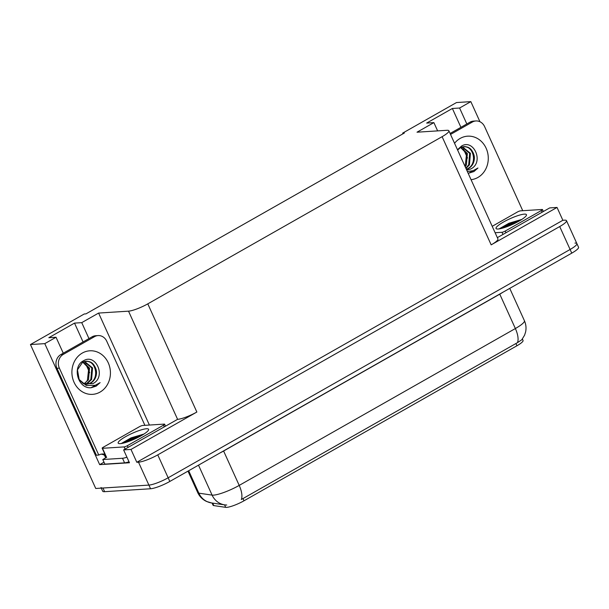 <?xml version="1.0" encoding="UTF-8"?>
<svg xmlns="http://www.w3.org/2000/svg" width="609" height="609" viewBox="0 0 609 609"><rect width="100%" height="100%" fill="white"/><g stroke="black" fill="none" stroke-linecap="round" stroke-linejoin="round"><path stroke-width="0.91" d="M522.393 339.007L523.047 340.454A13.832 2.565 155.6 0 1 516.95 345.76L243.996 500.796A13.832 2.565 155.6 0 1 226.662 507.366A13.832 2.565 155.6 0 1 225.695 507.343L213.82 505.599A13.832 2.565 155.6 0 1 213.036 505.181L212.054 503.019M574.942 243.09A15.37 2.855 155.6 0 1 576.883 243.585A15.37 2.855 155.6 0 1 570.108 249.477L168.153 477.791A15.37 2.855 155.6 0 1 148.893 485.091L95.742 488.479L30.45 344.549L44.784 343.636L99.678 464.644L103.994 462.193M88.967 338.596L81.735 322.648L98.605 313.064L128.522 311.161L177.592 419.335L123.627 449.914L129.451 462.749L99.678 464.644M128.522 311.161A15.37 2.855 -24.4 0 0 147.789 303.853L442.104 136.682L491.174 244.856L557.037 207.441L549.683 207.913L497.347 237.639M491.174 244.856A15.37 2.855 -24.4 0 0 497.949 238.972L448.879 130.79A15.37 2.855 -24.4 0 0 446.937 130.296L417.013 132.199L433.882 122.622L437.635 130.889M177.592 419.335A15.37 2.855 -24.4 0 0 196.859 412.034L130.988 449.442L136.812 462.277L562.861 220.275L564.543 220.169A15.37 2.855 155.6 0 1 566.492 220.664A15.37 2.855 155.6 0 1 559.709 226.556L157.761 454.87A15.37 2.855 155.6 0 1 138.494 462.17L136.812 462.277M123.627 449.914L130.988 449.442M466.821 123.97L459.589 108.021L470.833 101.634L456.499 102.548L402.678 133.112L402.991 133.79M470.833 101.634L479.953 121.739M557.037 207.441L562.861 220.275M463.525 149.213L467.529 158.035M85.671 363.839L89.675 372.662M402.678 133.112L404.368 133.006L85.953 313.871L84.27 313.978L30.45 344.549M442.104 136.682A15.37 2.855 -24.4 0 0 448.879 130.79M98.605 313.064L149.403 425.052M44.784 343.636L56.028 337.249L63.267 353.197M460.922 127.327L452.373 108.478L426.665 123.079L433.882 122.622M452.373 108.478L459.589 108.021M83.068 341.946L74.519 323.105L48.811 337.706L56.028 337.249M74.519 323.105L81.735 322.648M188.683 470.742L198.854 493.168A17.927 16.923 98.4 0 0 211.559 502.95L206.565 501.466C202.538 499.563 199.585 496.586 197.689 492.536A20.493 3.806 -24.4 0 0 198.854 493.168L212.092 495.109A20.493 3.806 -24.4 0 0 213.515 495.14A20.493 3.806 -24.4 0 0 239.208 485.403A17.927 7.75 60.4 0 1 241.324 499.509L517.483 342.646L521.776 339.784L524.577 335.186L525.597 331.996C526.42 328.106 526.024 324.331 524.402 320.692L509.748 288.369M226.746 505.036L224.797 504.891A17.927 16.923 98.4 0 0 225.566 504.983M566.492 220.664L576.883 243.585A15.37 2.855 155.6 0 1 570.108 249.477L168.153 477.791A15.37 2.855 155.6 0 1 148.893 485.091L102.951 488.015A15.37 2.855 155.6 0 1 101.01 487.52M576.883 243.585L578.55 247.254A15.37 2.855 155.6 0 1 571.767 253.138L169.82 481.453A15.37 2.855 155.6 0 1 150.552 488.761L104.619 491.684A15.37 2.855 155.6 0 1 102.67 491.189L101.284 488.121M83.661 360.703C95.864 353.068 106.613 377.07 92.85 383.64L83.174 383.541L79.155 379.498L86.265 385.482L95.263 385.314L100.112 382.642L96.115 386.159L91.243 387.697C77.899 389.303 71.588 366.374 83.661 360.703M85.694 384.507L90.482 383.282C94.471 380.891 96.488 377.192 96.549 372.183C94.837 362.994 90.178 359.691 82.58 362.248L77.472 369.823L79.155 379.498M85.176 384.37L87.43 383.472L91.594 379.491L92.568 367.912L84.529 361.487M84.895 384.279L86.661 383.518L90.825 379.536L91.807 367.958L84.171 361.579M85.938 384.5L89.721 383.327C100.12 378.463 95.621 359.713 85.435 361.343A11.579 10.216 86.4 0 1 85.618 361.327A11.579 10.216 86.4 0 1 96.549 372.183M83.913 383.898L88.533 379.689L89.515 368.102L83.098 361.982M82.748 362.157L88.754 368.156L87.414 380.282A11.579 10.216 -93.6 0 1 83.836 383.7A11.579 10.216 -93.6 0 1 83.677 383.792M56.957 368.316L59.362 368.156L98.78 455.068L96.374 455.22L56.957 368.316A10.246 9.044 -93.6 0 1 60.831 354.583L92.157 336.785A10.246 9.044 -93.6 0 1 95.659 335.734L98.064 335.574A10.246 9.044 -93.6 0 1 106.75 341.238L144.896 425.333M105.753 457.732A5.123 2.215 60.4 0 1 104.885 456.156L104.466 455.235A10.246 9.044 86.4 0 0 101.094 454.177M59.362 368.156A10.246 9.044 -93.6 0 1 63.229 354.43L94.562 336.632A10.246 9.044 -93.6 0 1 98.064 335.574M98.78 455.068A10.246 9.044 -93.6 0 1 102.289 454.009A10.246 9.044 -93.6 0 1 104.908 454.276M106.293 457.336A10.246 1.903 155.6 0 1 102.784 459.529L104.862 464.111L124.586 462.855A10.246 1.903 -24.4 0 0 129.017 461.782M126.931 457.199A10.246 1.903 155.6 0 1 122.508 458.272L102.784 459.529M104.466 455.235L105.319 455.182M91.053 387.705L100.112 382.642M120.293 443.634A16.702 3.098 155.6 0 1 118.694 443.504A16.702 3.098 155.6 0 1 127.35 435.709A16.702 3.098 155.6 0 1 146.48 428.759A16.702 3.098 155.6 0 1 148.566 429.954A16.702 3.098 155.6 0 1 136.667 438.084A16.702 3.098 155.6 0 1 120.293 443.634M143.937 434.057L131.064 437.871L121.457 443.405M164.293 424.1A2.558 0.472 155.6 0 1 164.613 424.184A2.558 0.472 155.6 0 1 163.486 425.166L127.342 445.697A2.558 0.472 155.6 0 1 124.129 446.915L102.479 448.293A2.558 0.472 155.6 0 1 102.16 448.209A2.558 0.472 155.6 0 1 103.286 447.227L139.438 426.696A2.558 0.472 155.6 0 1 142.643 425.478L164.293 424.1M142.97 434.666L134.878 437.011L121.61 443.474M140.687 435.998L135.213 437.734L123.612 443.055M498.147 229.007A16.702 3.098 155.6 0 1 496.548 228.877A16.702 3.098 155.6 0 1 505.204 221.082A16.702 3.098 155.6 0 1 524.334 214.132A16.702 3.098 155.6 0 1 526.42 215.327A16.702 3.098 155.6 0 1 514.521 223.457A16.702 3.098 155.6 0 1 498.147 229.007M521.791 219.43L508.918 223.244L499.311 228.778M492.209 226.312L517.292 212.069A2.558 0.472 155.6 0 1 520.497 210.851L542.147 209.473A2.558 0.472 155.6 0 1 542.467 209.557A2.558 0.472 155.6 0 1 541.34 210.539L505.196 231.07A2.558 0.472 155.6 0 1 501.983 232.288L495.117 232.722M520.824 220.039L512.74 222.384L499.464 228.847M518.541 221.371L513.067 223.107L501.466 228.428M457.466 149.715L461.515 146.076C473.718 138.441 484.467 162.443 470.704 169.013L466.73 170.139M467.354 171.517L473.117 170.695L477.966 168.015L473.969 171.532L469.097 173.07M466.418 169.454L468.336 168.655C472.325 166.265 474.342 162.565 474.403 157.556C472.691 148.368 468.032 145.064 460.434 147.622L457.625 150.065M466.334 169.272L467.575 168.701C477.974 163.836 473.475 145.087 463.289 146.716A11.579 10.216 86.4 0 1 463.472 146.7A11.579 10.216 86.4 0 1 474.403 157.556M465.169 166.699L466.387 165.062L467.369 153.476L460.952 147.355M460.602 147.53L466.608 153.529L465.268 165.656A11.579 10.216 -93.6 0 1 464.926 166.158M465.961 168.449L469.448 164.864L470.422 153.285L462.383 146.86M465.794 168.084L468.679 164.91L469.661 153.331L462.025 146.952M450.097 133.47L470.011 122.158A10.246 9.044 -93.6 0 1 473.52 121.107L475.918 120.955A10.246 9.044 -93.6 0 1 484.604 126.611L522.75 210.706M450.531 134.437L472.417 122.006A10.246 9.044 -93.6 0 1 475.918 120.955M468.907 173.078L477.966 168.015M225.695 507.343L224.569 504.861M138.494 462.17L150.552 488.761M157.761 454.87L169.82 481.453M559.709 226.556L571.767 253.138M147.789 303.853L196.859 412.034M516.95 345.76L515.914 343.468M243.996 500.796L242.961 498.512M213.82 505.599L212.693 503.118M499.73 294.063A5.123 2.215 -119.6 0 0 499.768 294.162L223.61 451.025A20.493 3.806 155.6 0 1 219.742 453.096M503.141 292.122A20.493 3.806 155.6 0 1 499.768 294.162L515.366 328.54A20.493 3.806 -24.4 0 0 524.402 320.692M211.559 502.95L224.797 504.891A17.927 16.923 98.4 0 1 212.092 495.109L198.504 465.162M517.483 342.646A17.927 7.75 -119.6 0 0 515.366 328.54L239.208 485.403L223.61 451.025A5.123 2.215 -119.6 0 1 223.564 450.926M104.619 491.684L102.951 488.015M82.306 353.053A21.817 19.252 -93.6 0 1 108.273 362.857A21.817 19.252 -93.6 0 1 100.021 392.105A21.817 19.252 -93.6 0 1 74.054 382.292A21.817 19.252 -93.6 0 1 82.306 353.053M122.508 458.272L124.586 462.855M60.831 354.583L63.229 354.43M94.562 336.632L92.157 336.785M163.486 425.166L164.247 426.84M102.479 448.293L106.644 457.458M124.129 446.915L125.111 449.077M127.342 445.697L128.103 447.379M541.34 210.539L542.101 212.214M501.983 232.288L502.965 234.45M505.196 231.07L505.957 232.752M454.55 143.29A21.817 19.252 -93.6 0 1 460.16 138.426A21.817 19.252 -93.6 0 1 486.127 148.231A21.817 19.252 -93.6 0 1 477.875 177.478A21.817 19.252 -93.6 0 1 471.054 179.67M472.417 122.006L470.011 122.158M197.689 492.536L187.983 471.138M85.618 361.327L82.421 362.34M164.613 424.184L165.496 426.133M102.16 448.209L106.316 457.374M542.467 209.557L543.35 211.506M463.472 146.7L460.282 147.713"/></g></svg>
